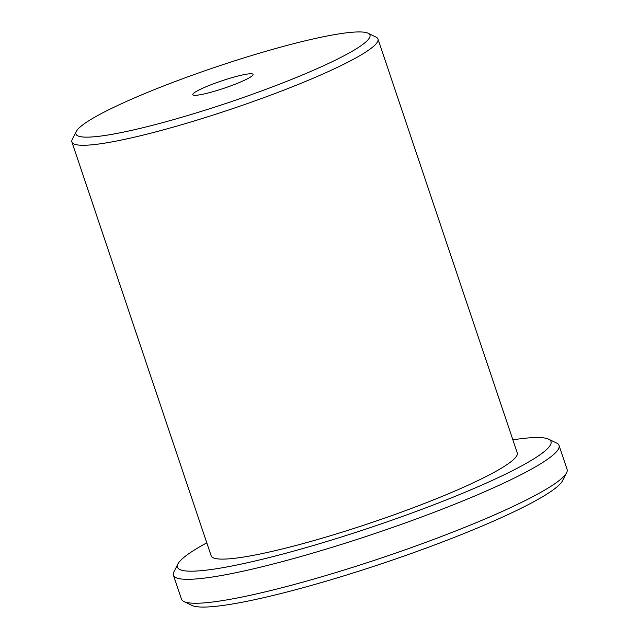 <?xml version="1.0" encoding="UTF-8"?>
<svg xmlns="http://www.w3.org/2000/svg" width="639" height="639" viewBox="0 0 639 639"><rect width="100%" height="100%" fill="white"/><g stroke="black" fill="none" stroke-linecap="round" stroke-linejoin="round"><path stroke-width="0.96" d="M138.575 96.162A155.117 18.866 -18.6 0 0 76.297 131.45A155.117 18.866 -18.6 0 0 149.694 126.035A155.117 18.866 -18.6 0 0 307.303 72.91A155.117 18.866 -18.6 0 0 368.104 33.244A155.117 18.866 -18.6 0 0 138.575 96.162M368.104 33.244L376.067 37.118A161.467 19.641 161.4 0 1 377.984 39.011A161.467 19.641 161.4 0 1 312.767 78.413A161.467 19.641 161.4 0 1 157.002 131.562A161.467 19.641 161.4 0 1 71.911 142.018A161.467 19.641 161.4 0 1 72.295 139.35L76.297 131.45M206.804 542.838A197.068 23.97 -18.6 0 0 177.914 563.957A197.068 23.97 -18.6 0 0 271.168 557.072A197.068 23.97 -18.6 0 0 471.406 489.586A197.068 23.97 -18.6 0 0 548.653 439.193A197.068 23.97 -18.6 0 0 512.877 439.832M548.653 439.193L556.617 443.067A203.426 24.745 161.4 0 1 559.037 445.455A203.426 24.745 161.4 0 1 476.878 495.089A203.426 24.745 161.4 0 1 280.633 562.048A203.426 24.745 161.4 0 1 173.433 575.22A203.426 24.745 161.4 0 1 173.92 571.857L177.914 563.957M566.601 472.74L562.608 480.64A197.068 23.97 161.4 0 1 483.483 525.466A197.068 23.97 161.4 0 1 191.868 605.405L183.904 601.531A203.426 24.745 -18.6 0 0 484.929 519.012A203.426 24.745 -18.6 0 0 566.601 472.74A203.426 24.745 -18.6 0 0 567.089 469.377L559.037 445.455M173.433 575.22L181.484 599.142A203.426 24.745 -18.6 0 0 183.904 601.531M240.224 82.151A31.782 3.866 -18.6 0 0 253.06 74.396A31.782 3.866 -18.6 0 0 236.31 76.456A31.782 3.866 -18.6 0 0 205.646 86.92A31.782 3.866 -18.6 0 0 192.81 94.676A31.782 3.866 -18.6 0 0 209.56 92.615A31.782 3.866 -18.6 0 0 240.224 82.151M377.984 39.011L517.263 452.851A161.467 19.641 161.4 0 1 452.045 492.254A161.467 19.641 161.4 0 1 296.272 545.402A161.467 19.641 161.4 0 1 211.182 555.858L71.911 142.018"/></g></svg>
